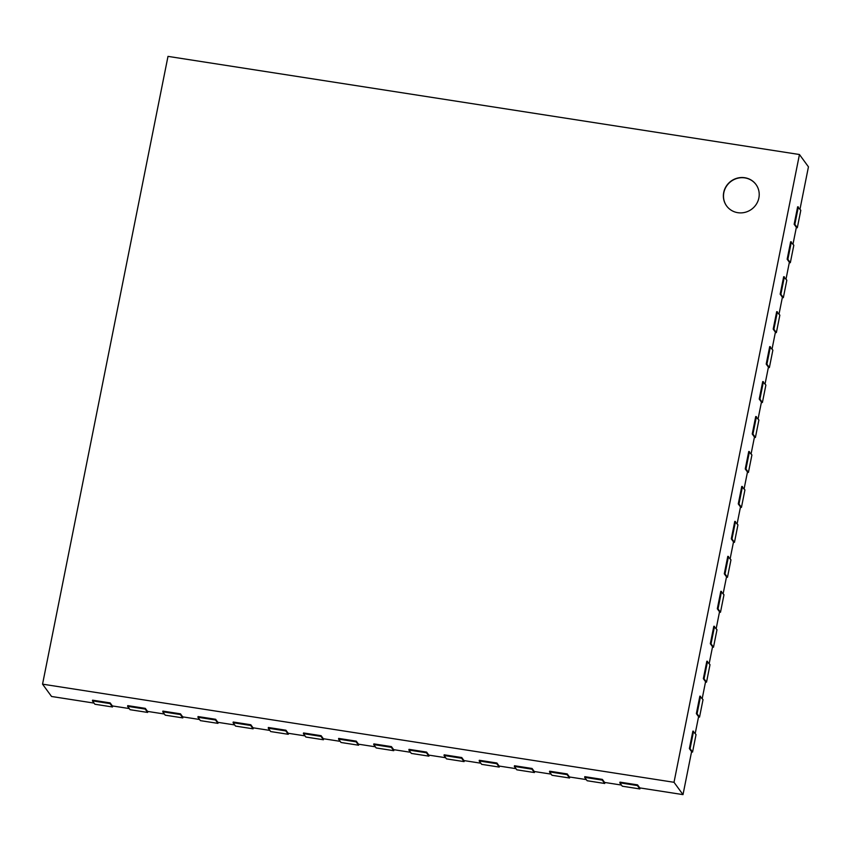 <?xml version="1.0" encoding="UTF-8"?>
<svg xmlns="http://www.w3.org/2000/svg" width="851" height="851" viewBox="0 0 851 851"><rect width="100%" height="100%" fill="white"/><g stroke="black" fill="none" stroke-linecap="round" stroke-linejoin="round"><path stroke-width="1.28" d="M799.451 154.52L674.013 782.292L42.55 684.161L167.998 56.379L799.451 154.52L808.45 166.839L799.993 209.165M94.057 703.096L51.549 696.48L42.55 684.161M129.224 708.553L112.375 705.936L110.151 702.894L92.578 700.171L92.44 700.862L110.013 703.596L110.151 702.894M164.381 714.021L147.531 711.404L145.319 708.362L127.735 705.628L127.597 706.33L145.17 709.064L145.319 708.362M199.538 719.489L182.688 716.861L180.476 713.829L162.892 711.096L162.754 711.798L180.338 714.532L180.476 713.829M234.695 724.946L217.856 722.329L215.633 719.286L198.049 716.563L197.911 717.255L215.494 719.989L215.633 719.286M269.852 730.413L253.013 727.796L250.79 724.754L233.217 722.02L233.068 722.722L250.651 725.456L250.79 724.754M305.02 735.881L288.17 733.264L285.947 730.222L268.373 727.488L268.235 728.19L285.808 730.924L285.947 730.222M340.177 741.338L323.327 738.721L321.114 735.689L303.53 732.956L303.392 733.647L320.965 736.381L321.114 735.689M375.334 746.806L358.484 744.189L356.271 741.147L338.687 738.413L338.549 739.115L356.133 741.849L356.271 741.147M410.49 752.273L393.651 749.657L391.428 746.614L373.844 743.88L373.706 744.582L391.29 747.316L391.428 746.614M445.647 757.73L428.808 755.114L426.585 752.082L409.012 749.348L408.863 750.039L426.447 752.773L426.585 752.082M480.815 763.198L463.965 760.581L461.742 757.539L444.169 754.805L444.031 755.507L461.604 758.241L461.742 757.539M515.972 768.666L499.122 766.049L496.91 763.007L479.326 760.273L479.187 760.975L496.761 763.709L496.91 763.007M551.129 774.123L534.279 771.506L532.066 768.474L514.483 765.74L514.344 766.432L531.928 769.166L532.066 768.474M586.286 779.59L569.447 776.974L567.223 773.931L549.64 771.197L549.501 771.9L567.085 774.633L567.223 773.931M621.443 785.058L604.604 782.441L602.38 779.399L584.807 776.665L584.669 777.367L602.242 780.101L602.38 779.399M691.544 751.922L692.544 752.071L696.044 734.594L692.874 731.115L689.374 748.593L691.597 751.624L683.002 794.621L639.761 787.898L637.537 784.867L619.964 782.133L619.826 782.824L637.399 785.558L637.537 784.867M698.522 716.967L699.533 717.116L703.022 699.639L699.852 696.161L696.363 713.638L698.586 716.67L695.224 733.477M705.511 682.013L706.521 682.162L710.011 664.684L706.841 661.206L703.351 678.683L705.564 681.715L702.213 698.522M712.489 647.058L713.5 647.207L716.989 629.729L713.829 626.251L710.33 643.728L712.553 646.76L709.191 663.567M719.478 612.103L720.489 612.263L723.978 594.785L720.808 591.296L717.319 608.773L719.531 611.805L716.18 628.612M726.467 577.148L727.467 577.308L730.966 559.83L727.796 556.341L724.297 573.819L726.52 576.861L723.159 593.658M733.445 542.193L734.456 542.353L737.945 524.876L734.775 521.386L731.286 538.864L733.509 541.906L730.147 558.713M740.434 507.239L741.444 507.398L744.933 489.921L741.764 486.432L738.274 503.909L740.487 506.951L737.136 523.759M747.412 472.284L748.423 472.443L751.912 454.966L748.752 451.477L745.253 468.954L747.476 471.997L744.114 488.804M754.401 437.329L755.411 437.488L758.901 420.011L755.731 416.522L752.241 433.999L754.454 437.042L751.103 453.849M761.39 402.374L762.39 402.534L765.889 385.056L762.719 381.567L759.23 399.045L761.443 402.087L758.081 418.894M768.368 367.419L769.378 367.579L772.868 350.101L769.698 346.612L766.208 364.09L768.432 367.132L765.07 383.939M775.357 332.464L776.367 332.624L779.856 315.147L776.686 311.657L773.197 329.135L775.41 332.177L772.059 348.984M782.335 297.51L783.345 297.669L786.835 280.192L783.675 276.703L780.176 294.18L782.399 297.222L779.037 314.03M789.324 262.555L790.334 262.714L793.823 245.237L790.653 241.748L787.164 259.225L789.377 262.268L786.026 279.075M796.313 227.6L797.313 227.76L800.812 210.282L797.642 206.793L794.153 224.27L796.366 227.313L793.004 244.12M683.002 794.621L674.013 782.292M794.153 224.27L794.855 224.377L798.344 206.899M797.313 227.76L794.855 224.377M787.164 259.225L787.866 259.332L791.356 241.854M790.334 262.714L787.866 259.332M780.176 294.18L780.878 294.286L784.377 276.809M783.345 297.669L780.878 294.286M773.197 329.135L773.899 329.241L777.388 311.764M776.367 332.624L773.899 329.241M766.208 364.09L766.911 364.196L770.41 346.719M769.378 367.579L766.911 364.196M759.23 399.045L759.932 399.151L763.421 381.673M762.39 402.534L759.932 399.151M752.241 433.999L752.944 434.106L756.433 416.628M755.411 437.488L752.944 434.106M745.253 468.954L745.955 469.061L749.454 451.583M748.423 472.443L745.955 469.061M738.274 503.909L738.976 504.015L742.466 486.538M741.444 507.398L738.976 504.015M731.286 538.864L731.988 538.97L735.487 521.493M734.456 542.353L731.988 538.97M724.297 573.819L725.009 573.925L728.499 556.448M727.467 577.308L725.009 573.925M717.319 608.773L718.021 608.88L721.51 591.402M720.489 612.263L718.021 608.88M710.33 643.728L711.032 643.835L714.532 626.357M713.5 647.207L711.032 643.835M703.351 678.683L704.054 678.79L707.543 661.312M706.521 682.162L704.054 678.79M696.363 713.638L697.065 713.744L700.564 696.267M699.533 717.116L697.065 713.744M689.374 748.593L690.087 748.699L693.576 731.222M692.544 752.071L690.087 748.699M619.826 782.824L622.283 786.207L639.867 788.941L640.069 787.952M639.867 788.941L637.399 785.558M584.669 777.367L587.126 780.739L604.71 783.473L604.901 782.484M604.71 783.473L602.242 780.101M549.501 771.9L551.969 775.282L569.553 778.005L569.745 777.016M569.553 778.005L567.085 774.633M514.344 766.432L516.812 769.815L534.385 772.548L534.588 771.559M534.385 772.548L531.928 769.166M479.187 760.975L481.655 764.347L499.229 767.081L499.431 766.091M499.229 767.081L496.761 763.709M444.031 755.507L446.488 758.89L464.072 761.613L464.274 760.624M464.072 761.613L461.604 758.241M408.863 750.039L411.331 753.422L428.915 756.156L429.106 755.167M428.915 756.156L426.447 752.773M373.706 744.582L376.174 747.955L393.758 750.688L393.949 749.699M393.758 750.688L391.29 747.316M338.549 739.115L341.017 742.487L358.59 745.221L358.792 744.231M358.59 745.221L356.133 741.849M303.392 733.647L305.86 737.03L323.433 739.764L323.635 738.774M323.433 739.764L320.965 736.381M268.235 728.19L270.692 731.562L288.276 734.296L288.478 733.307M288.276 734.296L285.808 730.924M233.068 722.722L235.536 726.094L253.119 728.828L253.311 727.839M253.119 728.828L250.651 725.456M197.911 717.255L200.379 720.637L217.962 723.371L218.154 722.382M217.962 723.371L215.494 719.989M162.754 711.798L165.222 715.17L182.795 717.904L182.997 716.914M182.795 717.904L180.338 714.532M127.597 706.33L130.065 709.702L147.638 712.436L147.84 711.447M147.638 712.436L145.17 709.064M92.44 700.862L94.897 704.245L112.481 706.979L112.683 705.99M112.481 706.979L110.013 703.596M723.712 192.475A18.19 17.424 143.9 0 1 737.604 178.061A18.19 17.424 143.9 0 1 755.986 184.486A18.19 17.424 143.9 0 1 751.561 209.282A18.19 17.424 143.9 0 1 726.605 205.931A18.19 17.424 143.9 0 1 723.712 192.475M756.039 184.571A18.19 17.424 -36.1 0 0 737.679 178.242A18.19 17.424 -36.1 0 0 723.839 192.645A18.19 17.424 -36.1 0 0 726.669 206.016"/></g></svg>

